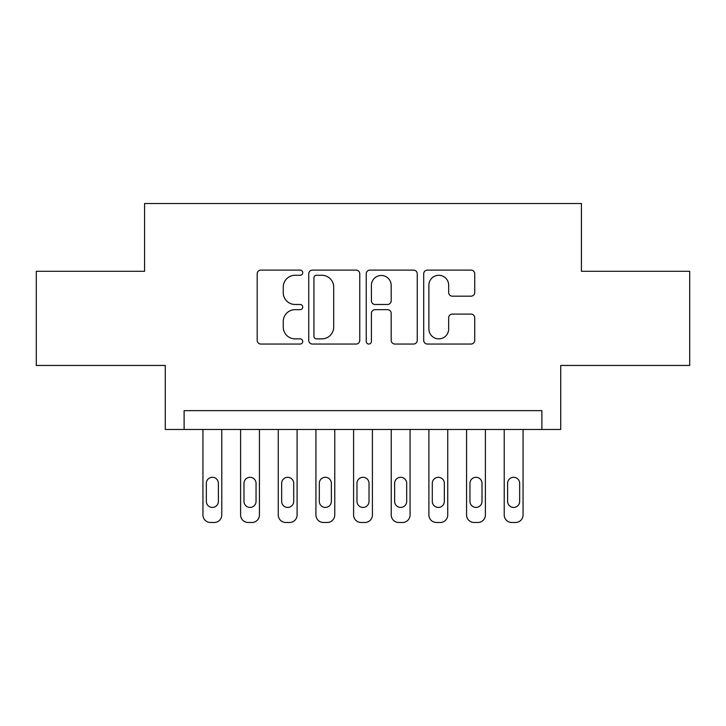 <?xml version="1.0" encoding="UTF-8"?>
<svg xmlns="http://www.w3.org/2000/svg" width="726" height="726" viewBox="0 0 726 726"><rect width="100%" height="100%" fill="white"/><g stroke="black" fill="none" stroke-linecap="round" stroke-linejoin="round"><path stroke-width="1.09" d="M302.742 272.695A2.586 2.586 0 0 0 300.156 270.108L260.879 270.108A3.694 3.694 0 0 0 257.185 273.802L257.185 340.34A3.694 3.694 0 0 0 260.879 344.042L300.156 344.042A2.586 2.586 0 0 0 302.742 341.456A2.586 2.586 0 0 0 300.156 338.87L295.074 338.87A11.825 11.825 0 0 1 283.249 327.036L283.249 321.491A11.825 11.825 0 0 1 295.074 309.666L300.156 309.666A2.586 2.586 0 0 0 302.742 307.071A2.586 2.586 0 0 0 300.156 304.484L295.074 304.484A11.825 11.825 0 0 1 283.249 292.66L283.249 287.115A11.825 11.825 0 0 1 295.074 275.281L300.156 275.281A2.586 2.586 0 0 0 302.742 272.695M471.029 296.172A3.694 3.694 0 0 0 474.731 292.469L474.731 273.802A3.694 3.694 0 0 0 471.029 270.108L427.414 270.108A3.694 3.694 0 0 0 423.712 273.802L423.712 340.34A3.694 3.694 0 0 0 427.414 344.042L471.029 344.042A3.694 3.694 0 0 0 474.731 340.34L474.731 317.797A3.694 3.694 0 0 0 471.029 314.095L452.362 314.095A3.694 3.694 0 0 0 448.668 317.797L448.668 328.978A9.892 9.892 0 0 1 438.776 338.87A9.892 9.892 0 0 1 428.894 328.978L428.894 285.173A9.892 9.892 0 0 1 438.776 275.281A9.892 9.892 0 0 1 448.668 285.173L448.668 292.469A3.694 3.694 0 0 0 452.362 296.172L471.029 296.172M541.886 429.465L560.717 429.465L560.717 365.45L689.7 365.45L689.7 271.297L581.426 271.297L581.426 203.507L144.574 203.507L144.574 271.297L36.3 271.297L36.3 365.45L165.283 365.45L165.283 429.465L541.886 429.465L541.886 410.644L184.114 410.644L184.114 429.465M359.769 273.802A3.694 3.694 0 0 0 356.067 270.108L312.452 270.108A3.694 3.694 0 0 0 308.75 273.802L308.75 340.34A3.694 3.694 0 0 0 312.452 344.042L356.067 344.042A3.694 3.694 0 0 0 359.769 340.34L359.769 273.802M369.933 270.108L413.548 270.108A3.694 3.694 0 0 1 417.25 273.802L417.25 340.34A3.694 3.694 0 0 1 413.548 344.042L394.88 344.042A3.694 3.694 0 0 1 391.187 340.34L391.187 313.36A3.694 3.694 0 0 0 387.493 309.666L375.106 309.666A3.694 3.694 0 0 0 371.413 313.36L371.413 341.456A2.586 2.586 0 0 1 368.826 344.042A2.586 2.586 0 0 1 366.231 341.456L366.231 273.802A3.694 3.694 0 0 1 369.933 270.108M316.518 275.281A2.586 2.586 0 0 0 313.931 277.876L313.931 336.274A2.586 2.586 0 0 0 316.518 338.87L321.872 338.87A11.825 11.825 0 0 0 333.706 327.036L333.706 287.115A11.825 11.825 0 0 0 321.872 275.281L316.518 275.281M391.187 285.354A9.892 9.892 0 0 0 381.295 275.472A9.892 9.892 0 0 0 371.413 285.354L371.413 300.791A3.694 3.694 0 0 0 375.106 304.484L387.493 304.484A3.694 3.694 0 0 0 391.187 300.791L391.187 285.354M221.775 429.465L221.775 514.961A7.532 7.532 0 0 1 214.243 522.493L210.476 522.493A7.532 7.532 0 0 1 202.944 514.961L202.944 429.465M218.39 501.403L218.39 483.325A6.026 6.026 0 0 0 212.364 477.3A6.026 6.026 0 0 0 206.338 483.325L206.338 501.403A6.026 6.026 0 0 0 212.364 507.429A6.026 6.026 0 0 0 218.39 501.403M259.436 429.465L259.436 514.961A7.532 7.532 0 0 1 251.904 522.493L248.138 522.493A7.532 7.532 0 0 1 240.605 514.961L240.605 429.465M256.042 501.403L256.042 483.325A6.026 6.026 0 0 0 250.016 477.3A6.026 6.026 0 0 0 243.99 483.325L243.99 501.403A6.026 6.026 0 0 0 250.016 507.429A6.026 6.026 0 0 0 256.042 501.403M297.097 429.465L297.097 514.961A7.532 7.532 0 0 1 289.565 522.493L285.799 522.493A7.532 7.532 0 0 1 278.267 514.961L278.267 429.465M293.703 501.403L293.703 483.325A6.026 6.026 0 0 0 287.678 477.3A6.026 6.026 0 0 0 281.652 483.325L281.652 501.403A6.026 6.026 0 0 0 287.678 507.429A6.026 6.026 0 0 0 293.703 501.403M334.759 429.465L334.759 514.961A7.532 7.532 0 0 1 327.226 522.493L323.46 522.493A7.532 7.532 0 0 1 315.928 514.961L315.928 429.465M331.365 501.403L331.365 483.325A6.026 6.026 0 0 0 325.339 477.3A6.026 6.026 0 0 0 319.313 483.325L319.313 501.403A6.026 6.026 0 0 0 325.339 507.429A6.026 6.026 0 0 0 331.365 501.403M372.411 429.465L372.411 514.961A7.532 7.532 0 0 1 364.879 522.493L361.121 522.493A7.532 7.532 0 0 1 353.589 514.961L353.589 429.465M369.026 501.403L369.026 483.325A6.026 6.026 0 0 0 363 477.3A6.026 6.026 0 0 0 356.974 483.325L356.974 501.403A6.026 6.026 0 0 0 363 507.429A6.026 6.026 0 0 0 369.026 501.403M410.072 429.465L410.072 514.961A7.532 7.532 0 0 1 402.54 522.493L398.774 522.493A7.532 7.532 0 0 1 391.241 514.961L391.241 429.465M406.687 501.403L406.687 483.325A6.026 6.026 0 0 0 400.661 477.3A6.026 6.026 0 0 0 394.635 483.325L394.635 501.403A6.026 6.026 0 0 0 400.661 507.429A6.026 6.026 0 0 0 406.687 501.403M447.733 429.465L447.733 514.961A7.532 7.532 0 0 1 440.201 522.493L436.435 522.493A7.532 7.532 0 0 1 428.903 514.961L428.903 429.465M444.348 501.403L444.348 483.325A6.026 6.026 0 0 0 438.322 477.3A6.026 6.026 0 0 0 432.297 483.325L432.297 501.403A6.026 6.026 0 0 0 438.322 507.429A6.026 6.026 0 0 0 444.348 501.403M485.395 429.465L485.395 514.961A7.532 7.532 0 0 1 477.862 522.493L474.096 522.493A7.532 7.532 0 0 1 466.564 514.961L466.564 429.465M482.01 501.403L482.01 483.325A6.026 6.026 0 0 0 475.984 477.3A6.026 6.026 0 0 0 469.958 483.325L469.958 501.403A6.026 6.026 0 0 0 475.984 507.429A6.026 6.026 0 0 0 482.01 501.403M523.056 429.465L523.056 514.961A7.532 7.532 0 0 1 515.524 522.493L511.757 522.493A7.532 7.532 0 0 1 504.225 514.961L504.225 429.465M519.662 501.403L519.662 483.325A6.026 6.026 0 0 0 513.636 477.3A6.026 6.026 0 0 0 507.61 483.325L507.61 501.403A6.026 6.026 0 0 0 513.636 507.429A6.026 6.026 0 0 0 519.662 501.403"/></g></svg>
